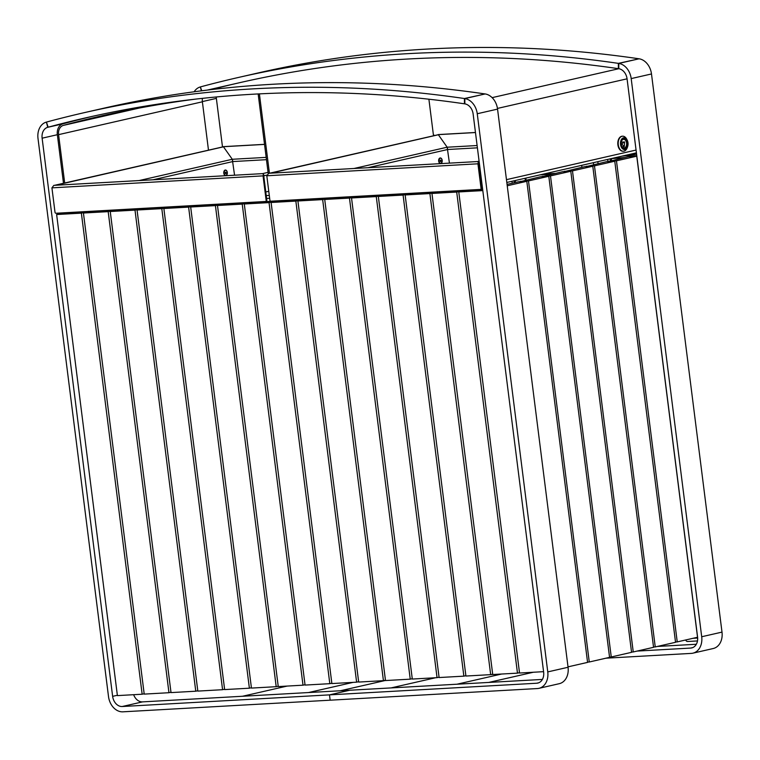 <?xml version="1.0" encoding="UTF-8"?>
<svg xmlns="http://www.w3.org/2000/svg" width="760" height="760" viewBox="0 0 760 760"><rect width="100%" height="100%" fill="white"/><g stroke="black" fill="none" stroke-linecap="round" stroke-linejoin="round"><path stroke-width="1.14" d="M47.737 127.3A10.754 8.217 -102.9 0 0 42.123 138.187L112.632 696.341A10.754 8.217 -102.9 0 0 122.227 706.515L329.479 694.868L330.153 700.188L122.901 711.825A16.131 12.322 -102.9 0 1 108.509 696.578L38 138.415A16.131 12.322 -102.9 0 1 46.426 122.084L47.737 127.3L62.966 123.823A1718.55 1312.624 77.1 0 1 93.214 116.166M133.655 694.697A10.754 8.217 -102.9 0 0 142.529 701.879L349.78 690.232L329.479 694.868L349.78 690.232L542.393 679.421M46.426 122.084L48.136 127.195L63.365 123.718M464.844 98.591L485.146 93.945A16.131 12.322 77.1 0 1 497.553 109.107L568.062 667.27A16.131 12.322 77.1 0 1 559.274 683.686L538.982 688.322A16.131 12.322 77.1 0 1 537.406 688.55L330.153 700.188L329.479 694.868L536.731 683.231A10.754 8.217 77.1 0 0 537.785 683.078A10.754 8.217 77.1 0 0 543.637 672.135L473.128 113.981A10.754 8.217 77.1 0 0 464.854 103.873L464.844 98.591A16.131 12.322 77.1 0 1 477.251 113.743L547.76 671.906A16.131 12.322 77.1 0 1 538.982 688.322M651.491 73.957L631.189 78.594A16.131 12.322 77.1 0 0 618.783 63.431L639.084 58.795A16.131 12.322 77.1 0 1 651.491 73.957L722 632.111A16.131 12.322 77.1 0 1 713.222 648.527L692.92 653.163A16.131 12.322 77.1 0 1 691.343 653.391L605.967 658.188M618.783 63.431L618.792 68.713A10.754 8.217 77.1 0 1 627.067 78.822L697.575 636.975A10.754 8.217 77.1 0 1 691.723 647.928A10.754 8.217 77.1 0 1 690.669 648.071L637.061 651.082M696.331 644.261L657.352 646.447M631.189 78.594L701.698 636.747A16.131 12.322 77.1 0 1 692.92 653.163M194.142 91.779A16.131 12.322 -102.9 0 1 200.364 86.934L201.352 90.829M216.258 96.976A10.754 8.217 -102.9 0 0 216.362 98.391L222.499 146.965M200.364 86.934L201.761 90.782M618.792 68.561L618.374 68.656A1718.55 1312.624 -102.9 0 0 239.533 82.716A1718.55 1312.624 -102.9 0 0 211.204 89.623M638.666 58.89L618.364 63.365A1723.927 1316.728 -102.9 0 0 238.336 77.482A1723.927 1316.728 -102.9 0 0 200.763 86.82M638.666 58.729A1723.927 1316.728 -102.9 0 0 258.637 72.837L238.336 77.482M618.374 68.656L618.364 63.365M464.854 103.712L464.436 103.806A1718.55 1312.624 -102.9 0 0 85.595 117.876A1718.55 1312.624 -102.9 0 0 48.136 127.195M484.728 94.05L464.426 98.524A1723.927 1316.728 -102.9 0 0 84.398 112.632A1723.927 1316.728 -102.9 0 0 46.825 121.98M484.728 93.888A1723.927 1316.728 -102.9 0 0 104.699 107.996L84.398 112.632M464.436 103.806L464.426 98.524M208.487 150.166L202.379 101.802A9.139 6.982 77.1 0 1 202.464 98.353M64.695 183.008L58.587 134.643A9.139 6.982 77.1 0 1 63.365 125.391A1716.935 1311.389 77.1 0 1 101.175 115.976A1716.935 1311.389 77.1 0 1 195.491 99.132M63.488 183.284L57.351 134.71A10.754 8.217 77.1 0 1 62.966 123.823M697.661 639.492L697.5 637.279M697.519 637.117L697.538 636.7A10.754 8.217 -102.9 0 0 697.509 636.443L695.685 622.63M687.771 641.459A3.23 2.061 -93.2 0 1 687.543 641.497A3.23 2.061 -93.2 0 1 685.672 639.977M697.67 638.01L693.006 638.305M515.517 182.466L515.28 180.519M514.311 182.742L514.064 180.794M512.221 183.217L511.974 181.279M607.639 159.429L607.914 161.605M581.666 165.357L581.913 167.295M297.663 685.482L293.075 685.748M342.57 682.964L347.159 682.708M287.118 686.081L242.544 696.255L308.531 692.55L353.115 682.375M340.29 690.774L385.481 680.447M446.148 677.15L441.55 677.407M491.026 674.567L495.634 674.367M435.603 677.739L391.02 687.923L457.016 684.209L501.59 674.034M488.765 682.433L533.349 672.248M433.513 135.784L428.897 99.218M269.43 173.242L259.397 93.879M268.204 173.451L258.162 93.945M621.946 144.143L624.264 146.67L624.606 141.93L621.186 144.191M622.145 143.678L621.158 143.735M624.264 146.67L622.041 146.794M621.262 142.12L624.606 141.93M225.359 172.739L225.207 173.394A0.807 0.513 86.8 0 0 225.112 172.292L226.138 172.7L225.35 173.679L225.159 172.083L226.138 172.7M225.255 170.306A2.536 1.624 86.8 0 0 223.943 173.023A2.536 1.624 86.8 0 0 225.691 175.351A2.536 1.624 86.8 0 0 225.843 175.332A2.536 1.624 86.8 0 0 227.164 172.605A2.536 1.624 86.8 0 0 225.406 170.287A2.536 1.624 86.8 0 0 225.255 170.306M225.302 173.593L225.939 173.555M440.24 160.673L440.087 161.329A0.807 0.513 86.8 0 0 439.992 160.227L441.019 160.626L440.23 161.605L440.049 160.008L441.019 160.626M440.135 158.232A2.536 1.624 86.8 0 0 438.824 160.958A2.536 1.624 86.8 0 0 440.572 163.276A2.536 1.624 86.8 0 0 440.724 163.257A2.536 1.624 86.8 0 0 442.044 160.541A2.536 1.624 86.8 0 0 440.287 158.213A2.536 1.624 86.8 0 0 440.135 158.232M440.192 161.519L440.819 161.49M621.471 141.265A4.332 2.774 -93.2 0 1 622.317 139.954A4.332 2.774 -93.2 0 1 623.618 139.346A4.332 2.774 -93.2 0 1 626.477 142.452A4.332 2.774 -93.2 0 1 625.394 147.383A4.332 2.774 -93.2 0 1 624.102 147.991A4.332 2.774 -93.2 0 1 621.756 146.328M626.003 147.82A4.864 3.116 -93.2 0 1 621.832 146.48A4.864 3.116 -93.2 0 1 621.528 141.103A4.864 3.116 -93.2 0 1 622.535 139.469A4.864 3.116 -93.2 0 1 626.867 141.16A4.864 3.116 -93.2 0 1 626.003 147.82M621.11 146.661A5.918 3.781 86.8 0 0 627.598 146.737A5.918 3.781 86.8 0 0 627.428 140.629A5.918 3.781 86.8 0 0 627.237 140.201A5.918 3.781 86.8 0 0 622.031 138.7A5.918 3.781 86.8 0 0 621.11 146.661M627.237 140.201L626.81 139.336A7.524 4.817 86.8 0 0 622.611 136.202A7.524 4.817 86.8 0 0 620.35 137.246A7.524 4.817 86.8 0 0 619.01 147.554A7.524 4.817 86.8 0 0 623.457 151.23A7.524 4.817 86.8 0 0 625.708 150.176A7.524 4.817 86.8 0 0 627.275 147.649L627.598 146.737M622.402 136.22A7.524 4.817 86.8 0 0 622.193 136.22A7.524 4.817 86.8 0 0 619.942 137.275A7.524 4.817 86.8 0 0 618.061 145.863A7.524 4.817 86.8 0 0 623.038 151.25A7.524 4.817 86.8 0 0 623.247 151.23M482.657 189.439L465.528 190.399L458.764 191.947L482.799 190.598M543.581 671.669L519.536 673.028L458.764 191.947M438.719 191.909L431.955 193.448L456.703 192.061L463.467 190.513L438.719 191.909M456.703 192.061L517.475 673.142L492.727 674.528L431.955 193.448M517.475 673.142L519.489 672.676M411.91 193.41L405.147 194.959L429.894 193.572L436.658 192.023L411.91 193.41M429.894 193.572L490.666 674.642L465.918 676.039L405.147 194.959M490.666 674.642L492.679 674.186M385.101 194.921L378.337 196.46L403.085 195.073L409.849 193.524L385.101 194.921M403.085 195.073L463.856 676.153L439.109 677.54L378.337 196.46M463.856 676.153L465.87 675.688M358.292 196.422L351.528 197.97L376.276 196.583L383.04 195.035L358.292 196.422M376.276 196.583L437.048 677.654L412.3 679.05L351.528 197.97M437.048 677.654L439.061 677.198M331.483 197.932L324.719 199.471L349.467 198.084L356.231 196.536L331.483 197.932M349.467 198.084L410.238 679.164L385.491 680.551L324.719 199.471M410.238 679.164L412.252 678.699M304.674 199.434L297.91 200.982L322.658 199.595L329.422 198.046L304.674 199.434M322.658 199.595L383.43 680.665L358.682 682.062L297.91 200.982M383.43 680.665L385.443 680.209M277.865 200.944L271.101 202.483L295.849 201.096L302.613 199.548L277.865 200.944M295.849 201.096L356.62 682.176L331.873 683.563L271.101 202.483M356.62 682.176L358.635 681.711M251.056 202.445L244.292 203.993L269.04 202.607L275.804 201.058L251.056 202.445M269.04 202.607L329.812 683.677L305.064 685.073L244.292 203.993M329.812 683.677L331.835 683.221M224.248 203.956L217.483 205.494L242.231 204.107L248.995 202.559L224.248 203.956M242.231 204.107L303.002 685.188L278.255 686.575L217.483 205.494M303.002 685.188L305.026 684.722M197.439 205.457L190.674 207.005L215.422 205.618L222.186 204.07L197.439 205.457M215.422 205.618L276.194 686.688L251.446 688.085L190.674 207.005M276.194 686.688L278.217 686.232M170.63 206.967L163.865 208.506L188.613 207.119L195.377 205.57L170.63 206.967M188.613 207.119L249.384 688.199L224.637 689.586L163.865 208.506M249.384 688.199L251.408 687.733M143.82 208.468L137.056 210.016L161.804 208.63L168.568 207.081L143.82 208.468M161.804 208.63L222.575 689.7L197.828 691.096L137.056 210.016M222.575 689.7L224.599 689.244M117.011 209.978L110.247 211.517L134.995 210.13L141.759 208.582L117.011 209.978M134.995 210.13L195.766 691.211L171.019 692.597L110.247 211.517M195.766 691.211L197.79 690.745M90.203 211.48L83.438 213.028L108.186 211.641L114.95 210.093L90.203 211.48M108.186 211.641L168.957 692.711L144.21 694.108L83.438 213.028M168.957 692.711L170.981 692.255M63.394 212.99L56.63 214.529L81.377 213.142L88.141 211.593L63.394 212.99M81.377 213.142L142.148 694.222L117.401 695.609L56.63 214.529M142.148 694.222L144.172 693.756M624.711 157.529L611.315 158.583L611.639 160.512M610.432 160.787L610.185 158.85M636.671 154.84L621.936 156.161M636.5 153.53L631.56 153.966M634.258 154.204L628.368 154.774L634.258 154.204M635.864 152.978L636.433 152.95M636.49 153.472L632.814 153.672M608.209 161.291L616.464 160.825L636.756 156.189L628.51 156.655L608.247 161.585M675.507 642L677.236 641.906L616.464 160.825M677.236 641.906L697.538 637.269L636.756 156.189M586.216 166.316L594.472 165.851L614.764 161.215L606.518 161.68L586.255 166.601M653.514 647.026L655.244 646.931L594.472 165.851M655.244 646.931L675.545 642.295L614.764 161.215M564.224 171.342L572.48 170.876L592.781 166.24L584.525 166.706L564.262 171.627M631.522 652.051L633.251 651.957L572.48 170.876M633.251 651.957L653.553 647.32L592.781 166.24M542.241 176.358L550.487 175.902L570.788 171.266L562.533 171.722L542.269 176.652M609.529 657.077L611.258 656.972L550.487 175.902M611.258 656.972L631.56 652.336L570.788 171.266M520.248 181.383L528.494 180.918L548.796 176.282L540.55 176.748L520.286 181.668M587.537 662.093L589.266 661.998L528.494 180.918M589.266 661.998L609.567 657.362L548.796 176.282M568.005 666.852L587.575 662.387L526.803 181.307L518.558 181.773L507.062 184.395M507.233 185.773L526.803 181.307M356.212 196.393L355.366 196.583M433.399 134.871L434.72 135.508M264.537 144.4L223.402 146.708L232.294 159.277L234.555 175.208M53.855 185.364L51.927 187.853L55.005 212.239A1.073 0.817 -102.9 0 0 55.964 213.256L265.459 201.495A1.073 0.817 -102.9 0 0 266.152 200.383L266.827 200.232L263.445 174.667M266.827 200.232A1.073 0.817 77.1 0 1 266.133 201.333L265.667 201.447M266.152 200.383L263.065 175.987L263.416 174.439M263.729 175.721L264.413 175.684L263.758 175.835L265.8 191.986L268.774 191.311M266.827 175.132L264.413 175.684L262.713 173.622M51.927 187.853L263.758 175.835M223.791 173.223A2.793 1.786 86.8 0 0 224.152 174.448A2.793 1.786 86.8 0 0 226.309 175.408A2.793 1.786 86.8 0 0 227.306 172.416A2.793 1.786 86.8 0 0 225.825 170.078A2.793 1.786 86.8 0 0 223.972 171.361A2.793 1.786 86.8 0 0 223.791 173.223M59.935 185.012L54.711 185.307M266.18 157.377L232.284 159.277L232.835 161.566L153.083 179.778M223.554 146.803L55.708 185.25M475.475 132.544L438.283 134.634L447.174 147.212L449.435 163.134M268.736 173.299L266.808 175.778L269.895 200.174A1.073 0.817 -102.9 0 0 270.854 201.191L480.339 189.42A1.073 0.817 -102.9 0 0 481.033 188.309L481.707 188.157L478.325 162.593M481.707 188.157A1.073 0.817 77.1 0 1 481.013 189.268L480.548 189.373M481.033 188.309L477.945 163.923L478.296 162.364M478.61 163.656L479.294 163.618L478.638 163.761L480.681 179.92L481.431 179.75M479.389 163.59L477.594 161.557M266.808 175.778L478.638 163.761M438.672 161.148A2.793 1.786 86.8 0 0 439.033 162.374A2.793 1.786 86.8 0 0 441.19 163.343A2.793 1.786 86.8 0 0 442.187 160.35A2.793 1.786 86.8 0 0 440.705 158.013A2.793 1.786 86.8 0 0 438.852 159.286A2.793 1.786 86.8 0 0 438.672 161.148M274.816 172.947L269.591 173.232M477.109 145.53L447.165 147.212L447.716 149.501L367.963 167.713M438.434 134.739L270.588 173.175M122.227 706.515L142.529 701.879M112.632 696.341L117.363 695.267M42.123 138.187L57.351 134.71M538.792 682.765L536.731 683.231M497.553 109.107L477.251 113.743M568.062 667.27L547.76 671.906M692.731 647.606L690.669 648.071M722 632.111L701.698 636.747M202.35 101.593L216.362 98.391M202.379 101.802L58.587 134.643M506.464 179.655L636.063 150.052M627.067 78.822L497.448 108.423M139.327 108.034L63.365 125.391M618.792 68.713L492.119 97.641M481.906 183.473L481.118 183.521M269.287 195.415L266.238 195.586M525.331 180.225L525.084 178.277M597.825 161.671L598.072 163.609M593.38 162.688L593.617 164.625M620.293 158.536L620.217 157.928M617.956 158.137L618.07 159.039M609.434 159.02L610.204 158.973M614.954 158.384L614.878 157.776M616.17 157.482L616.274 158.289M165.68 207.243L166.525 207.052M551.484 174.249L539.885 174.905M376.2 195.273L375.354 195.462M173.489 206.653L172.643 206.853M266.466 159.676L232.835 161.566M54.283 185.335L263.264 173.593M263.122 173.489L268.071 172.358L263.112 173.489M232.294 159.277L139.089 180.566M477.403 147.829L447.716 149.501M269.163 173.261L478.144 161.519L269.069 173.27M478.002 161.424L479.085 161.177L478.002 161.424M447.174 147.212L353.97 168.501M239.533 82.716L207.195 90.107M636.414 152.855L506.815 182.457M697.49 640.936L687.543 641.497M266.599 198.445L269.648 198.274M481.479 186.38L482.267 186.333M525.825 178.115L526.072 180.053M166.364 207.062L165.518 207.252M543.524 174.068L555.123 173.423M371.555 195.681L372.4 195.482M168.577 207.129L169.698 206.872M264.527 144.333L223.411 146.642M54.178 185.335L263.273 173.593M265.563 201.476L266.238 201.324M223.383 146.766L54.986 185.221M475.465 132.477L438.292 134.567M480.443 189.411L481.118 189.25M438.263 134.7L269.866 173.156"/></g></svg>
